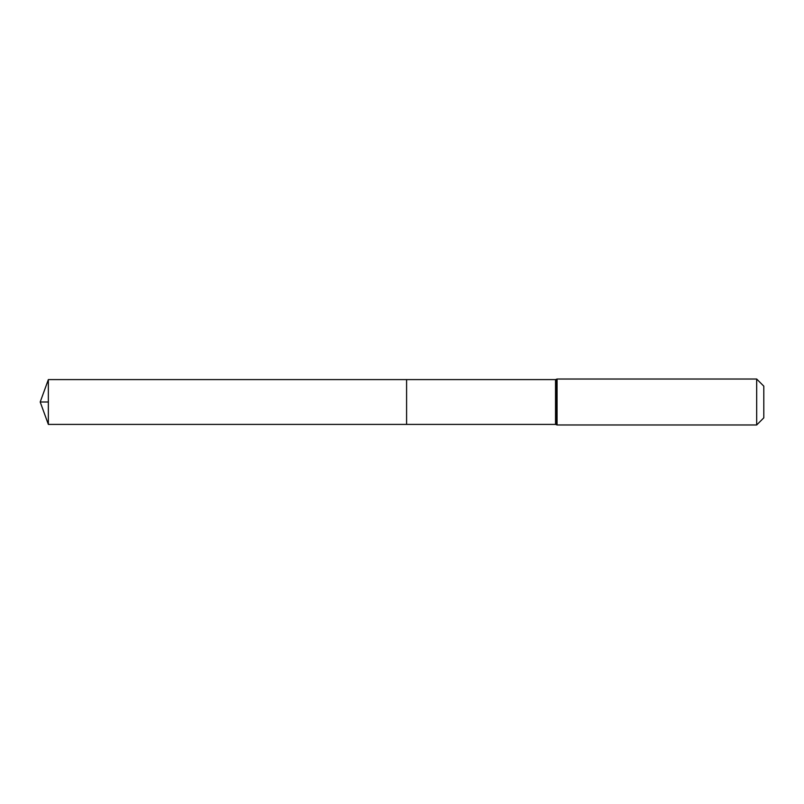 <?xml version="1.0" encoding="UTF-8"?>
<svg xmlns="http://www.w3.org/2000/svg" width="804" height="804" viewBox="0 0 804 804"><rect width="100%" height="100%" fill="white"/><g stroke="black" fill="none" stroke-linecap="round" stroke-linejoin="round"><path stroke-width="1.21" d="M406.593 379.599L406.593 424.401L406.593 379.599L48.351 379.599L48.351 424.401L555.534 424.401L555.534 379.599L406.593 379.599M756.675 379.026L756.675 424.974L763.8 417.849L763.8 386.151L756.675 379.026L557.061 379.026L555.534 379.599M48.351 402L40.2 402L48.351 424.401M756.675 424.974L557.061 424.974L557.061 379.026M557.061 424.974L556.298 424.683L556.298 379.317M556.298 424.683L555.534 424.401M40.2 402L48.351 379.599"/></g></svg>
